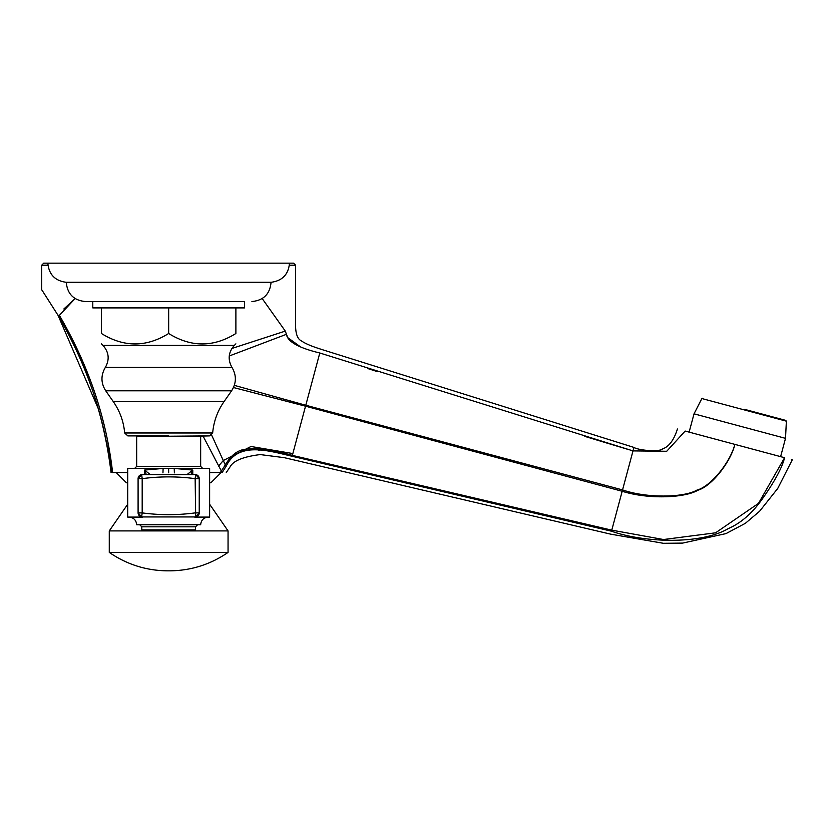 <?xml version="1.0" encoding="UTF-8"?>
<svg xmlns="http://www.w3.org/2000/svg" width="834" height="834" viewBox="0 0 834 834"><rect width="100%" height="100%" fill="white"/><g stroke="black" fill="none" stroke-linecap="round" stroke-linejoin="round"><path stroke-width="1.25" d="M262.189 298.562L285.301 331.098L286.437 334.298C287.522 341.669 298.645 347.893 319.797 352.99L633.006 450.902L622.55 489.912C647.257 498.503 684.005 497.554 696.755 490.183C711.079 486.451 730.303 462.057 734.869 444.386L784.586 457.71C794.833 460.451 794.833 460.451 784.586 457.71C782.156 467.54 774.88 481.082 762.756 498.325C752.549 512.952 741.082 523.033 728.353 528.568C700.696 544.883 643.65 542.653 611.489 531.206C610.436 535.136 610.436 535.136 611.489 531.206L622.185 491.268C649.363 499.795 685.444 497.71 697.86 490.236C712.028 486.149 730.949 461.338 734.869 444.386L685.152 431.063C674.904 428.322 674.904 428.322 685.152 431.063L666.72 451.277L633.006 450.902L633.934 447.42C637.656 450.058 658.704 452.518 662.707 448.859C669.004 446.659 673.924 440.039 677.437 428.999M791.424 459.544L792.3 459.774L777.747 488.432L759.618 511.242L745.367 523.325L725.987 533.604L682.619 543.101L663.384 543.299L610.696 534.156L284.258 457.668L260.218 454.582C243.58 456.657 233.614 460.629 230.32 466.498L226.275 472.544M754.509 449.651L771.784 454.28M784.586 457.71L758.492 503.382L715.582 532.811L663.541 539.525L611.77 530.153L292.359 455.385L292.119 456.271C291.014 460.597 291.014 460.597 292.119 456.271L611.489 531.206M319.797 352.99L305.786 405.251L622.55 489.912L622.185 491.268L305.536 406.189L305.786 405.251L234.333 385.35M292.119 456.271C270.112 451.246 238.388 440.8 226.306 465.987L226.306 465.987A3.075 0.521 -147.2 0 0 225.305 464.945C230.924 455.291 237.607 450.079 245.332 449.286C256.674 447.691 272.353 449.724 292.359 455.385L305.536 406.189L233.478 387.529M259.614 450.151L258.196 450.058M292.849 453.56L251.003 446.492L223.283 460.524L225.305 464.945L220.374 472.544L222.157 472.544L226.191 466.175C231.696 466.602 231.696 466.602 226.191 466.175A3.075 0.521 -147.2 0 0 225.18 465.122M202.964 435.89L222.157 472.544C227.64 472.544 227.64 472.544 222.157 472.544M209.626 472.544L221.146 472.544L210.898 482.782L209.626 482.782M63.853 308.976L75.143 298.562L59.381 315.356C88.665 365.532 106.398 417.928 112.6 472.544L127.706 472.544L116.187 472.544L126.424 482.782L127.706 482.782M107.92 442.541L112.163 472.544M111.141 472.544L111.068 472.544C104.907 417.959 87.236 365.563 58.057 315.356L58.067 315.377C36.143 280.964 36.143 280.964 58.057 315.356C36.143 280.964 36.143 280.964 58.057 315.356L58.057 315.356C86.361 362.978 104.031 415.374 111.068 472.544M98.276 408.681L58.057 315.356L59.381 315.356M47.955 265.202L41.7 265.202L41.7 289.971M289.492 263.158L47.84 263.158C48.883 274.459 55.023 280.839 66.272 282.299L271.06 282.299C282.309 280.839 288.449 274.459 289.492 263.158L293.578 263.158L295.632 265.202L289.377 265.202M285.301 331.098C299.062 326.615 299.062 326.615 285.301 331.098C299.062 326.615 299.062 326.615 285.301 331.098L231.883 348.466M229.256 355.982L286.437 334.298L286.646 334.841M286.667 334.893L287.209 336.144M288.168 337.937L300.417 346.798M367.669 368.503L377.26 371.589M584.811 436.38L604.431 442.312M605.38 442.604L628.502 449.547M47.84 263.158L43.743 263.158L41.7 265.202M209.626 504.236L228.057 530.914L109.275 530.914L127.706 504.236M109.275 530.914L109.275 552.41L228.057 552.41L228.057 530.914M744.272 409.275L785.638 420.357L744.272 409.275M191.205 474.046L192.779 470.063L187.504 474.223M195.688 516.944A4.097 4.097 0 0 0 199.232 512.889L195.688 516.944L141.644 516.944L138.09 512.889L142.187 512.889L141.644 516.944L195.688 516.944L195.146 478.653L199.232 478.653A4.097 4.097 0 0 0 195.688 474.598L195.146 478.653A199.263 199.263 180 0 0 142.187 478.653L142.187 512.889A199.211 199.211 0 0 0 195.146 512.889L199.232 512.889L199.232 478.653L195.688 474.598L141.644 474.598L142.187 478.653L138.09 478.653L138.1 512.889A4.097 4.097 0 0 0 141.644 516.944M149.828 474.223L144.543 470.063L144.543 474.233M162.953 472.878L163.12 468.447L144.543 470.063L146.127 474.046M194.635 517.09L209.626 517.09L209.626 468.447L127.706 468.447L127.706 517.09L142.697 517.09M192.779 474.233L192.779 470.063L174.212 468.447L174.379 472.878M200.66 466.404L200.66 436.401L136.672 436.401L136.672 466.404L200.66 466.404L202.714 468.447M168.666 435.89L127.831 435.89L124.662 432.982L212.67 432.982L209.501 435.89L148.191 436.401M189.141 436.401L209.501 435.89M235.886 307.902L101.446 307.902L101.446 333.496C101.446 347.413 101.446 347.413 101.446 333.496C101.446 347.413 101.446 347.413 101.446 333.496C123.849 347.413 146.263 347.413 168.666 333.496C191.069 347.413 213.483 347.413 235.886 333.496C235.886 347.413 235.886 347.413 235.886 333.496C235.886 347.413 235.886 347.413 235.886 333.496L235.886 307.902L244.539 307.902L244.539 301.554L168.666 301.554L244.539 301.554M168.666 333.496L168.666 307.902M66.272 282.299C67.356 293.985 73.746 300.407 85.422 301.554L92.793 301.554L92.793 307.902L101.446 307.902M85.422 301.554L168.666 301.554M128.989 517.09C133.648 517.539 136.213 520.103 136.672 524.763L200.66 524.763C201.119 520.103 203.673 517.539 208.344 517.09M141.79 526.817L141.79 529.882L195.542 529.882L195.542 526.817L141.79 526.817L139.737 524.763M211.627 435.077L223.283 460.524L218.518 466.143M780.614 456.646L785.513 438.35L694.034 413.831L701.863 398.537L702.916 398.193M785.513 438.35L786.379 421.18L701.863 398.537M138.1 478.653L141.644 474.598A4.097 4.097 0 0 0 138.09 478.653L138.09 512.889M168.666 472.795L168.635 468.447M168.666 401.654L224.012 401.654L231.602 390.802L105.73 390.802L113.32 401.654L168.666 401.654M231.602 390.802C236.47 383.098 236.606 375.31 231.998 367.44L105.334 367.44C100.726 375.31 100.851 383.098 105.73 390.802M105.334 367.44C109.744 359.558 108.962 352.219 103.02 345.422L234.312 345.422C228.36 352.219 227.588 359.558 231.998 367.44M295.632 265.202L295.632 327.731C296.028 334.924 297.957 339.302 301.428 340.887C307.652 345.422 321.465 349.279 320.809 349.196L633.934 447.42M169.448 570.842L168.666 570.842L169.448 570.842C190.861 570.696 210.397 564.545 228.057 552.41M109.275 552.41C126.935 564.545 146.471 570.696 167.884 570.842L168.666 570.842L167.884 570.842M689.124 432.127L694.034 413.831M786.379 421.18L785.638 420.357M141.644 474.598L195.688 474.598M199.232 512.889L199.232 478.653M136.672 466.404L134.618 468.447M212.67 432.982C213.681 421.535 217.465 411.099 224.012 401.654M124.662 432.982C123.651 421.535 119.867 411.099 113.32 401.654M234.312 345.422L235.886 343.858M103.02 345.422L101.446 343.858M271.06 282.299C269.966 293.985 263.586 300.407 251.91 301.554M195.542 526.817L197.595 524.763"/></g></svg>
